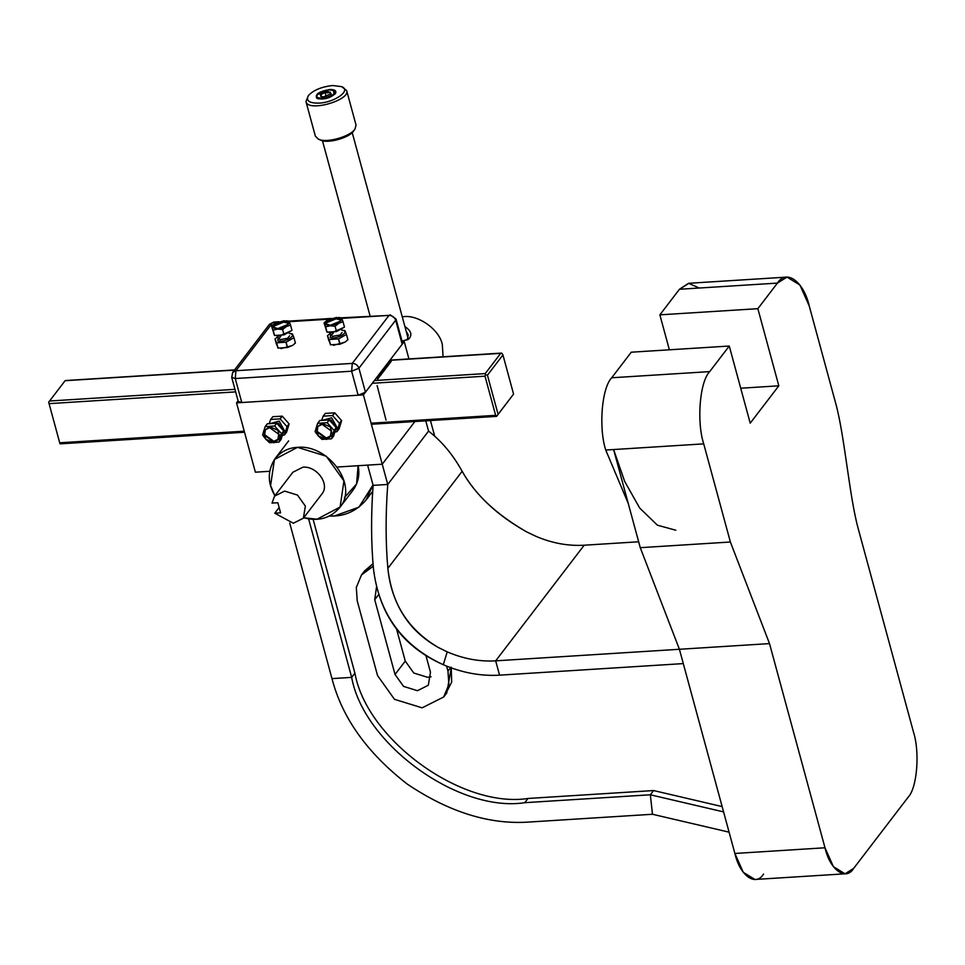 <?xml version="1.0" encoding="UTF-8"?>
<svg xmlns="http://www.w3.org/2000/svg" width="965" height="965" viewBox="0 0 965 965"><rect width="100%" height="100%" fill="white"/><g stroke="black" fill="none" stroke-linecap="round" stroke-linejoin="round"><path stroke-width="1.45" d="M327.883 91.301L331.2 93.726L323.649 96.826L320.814 96.476L320.332 94.401L327.883 91.301M330.923 94.112L330.09 92.049L327.75 92.869L325.048 92.375L320.814 94.751L321.647 96.814M317.545 94.582L328.969 89.878L333.275 90.42L333.987 93.545C330.32 98.913 312.962 99.998 317.545 94.582L317.159 95.125M317.051 95.27L316.568 97.115L322.503 99.021L334.662 94.027L335.241 92.037L333.564 90.565M330.693 94.256L330.09 92.049M325.048 92.375L326.146 96.428M305.965 101.566L315.35 136.125L318.281 139.056C325.832 143.592 350.512 136.56 354.987 129.081L356.037 125.064L346.64 90.505C351.007 99.998 307.98 112.652 305.965 101.566L308.317 95.692C313.275 90.215 321.357 86.826 332.575 85.523L341.646 86.645C351.803 90.529 334.36 102.459 319.101 103.122C309.331 103.267 305.736 100.794 308.317 95.692M341.646 86.645L346.64 90.505M329.523 89.516C318.474 91.639 314.361 94.63 317.195 98.514C324.035 99.853 330.102 98.201 335.41 93.569C336.821 90.782 334.855 89.431 329.523 89.516M318.281 139.056L320.344 139.985C327.195 144.123 349.619 137.718 353.685 130.938L354.987 129.081M317.389 94.799L316.327 97.368L317.473 98.635M335.229 93.81L335.579 92.133L333.359 90.457M323.106 416.192L325.289 413.394L334.758 412.863L341.622 420.619L339.101 428.834L336.99 431.596L339.511 423.382L332.587 415.577L323.179 416.156L321.647 420.402M322.358 420.354L331.658 417.785L337.195 427.76L335.434 430.438M334.795 426.108L330.983 420.016L326.628 419.908M335.024 431.982L336.894 431.669M270.61 419.498L272.793 416.699L282.262 416.168L289.126 423.925L286.605 432.151L284.494 434.901L287.015 426.687L280.103 418.882L270.683 419.461L269.151 423.707M269.862 423.659L279.175 421.09L284.699 431.066L282.938 433.743M282.673 433.961L280.2 435.058M282.299 429.413L278.487 423.321L274.144 423.213M282.528 435.287L284.398 434.974M327.34 420.04L322.479 420.342M317.895 426.349L317.183 431.403L326.291 437.989L330.512 435.999M322.129 424.347L331.224 430.945L330.356 436.228L325.953 438.436L316.846 431.85L317.726 426.554L322.129 424.347M318.269 435.891L322.02 439.389L331.514 438.798L334.071 430.45L327.135 422.694L317.642 423.297L315.085 431.644L318.269 435.891L316.086 427.845L322.105 423.37L330.32 426.94L332.503 434.998L326.484 439.473L318.269 435.891M327.135 422.694L329.258 419.92L319.777 420.511L317.642 423.297M329.258 419.92L336.194 427.676L334.071 430.45M336.194 427.676L333.637 436.023L331.514 438.798M334.626 432.79L335.482 429.992M334.746 426.06L330.525 421.331M274.844 423.346L269.983 423.647M265.411 429.654L264.687 434.708L273.795 441.294L278.017 439.304M269.633 427.652L278.74 434.25L277.86 439.533L273.457 441.741L264.35 435.155L265.23 429.871L269.633 427.652M265.773 439.196L269.524 442.694L279.018 442.103L281.575 433.755L274.639 425.999L265.158 426.602L262.601 434.95L265.773 439.196L263.59 431.15L269.609 426.675L277.824 430.245L280.007 438.303L273.988 442.778L265.773 439.196M274.639 425.999L276.762 423.225L267.281 423.816L265.158 426.602M276.762 423.225L283.698 430.981L281.575 433.755M283.698 430.981L281.141 439.328L279.018 442.103M282.13 436.096L282.986 433.297M282.25 429.365L278.029 424.636M232.058 376.193L232.698 372.345L235.918 370.729L235.267 378.533L231.709 377.387L238.234 401.392L241.793 402.538L358.148 395.216L365.445 392.212L402.176 344.216L402.538 343.021L396.012 319.017L395.662 320.211C394.48 317.135 392.272 315.531 389.016 315.398L341.248 317.823M341.743 318.378L389.016 315.398L352.273 363.395C355.53 363.528 357.75 365.132 358.92 368.208L351.634 371.211L352.273 363.395L235.918 370.729L272.649 322.732L269.44 324.337L232.698 372.345L231.709 377.387M342.093 332.515L340.09 334.988L332.455 336.363L331.297 335.446L333.299 332.973M346.459 334.409L347.907 339.728L346.459 334.409L347.907 339.728L345.217 342.008L339.897 344.24L330.476 344.794L327.497 335.663L329.053 339.511L338.582 338.884L346.459 334.409L344.927 330.585L341.731 330.151M342.117 330.175L343.045 330.404C349.957 332.153 336.568 339.704 330.344 337.557L330.645 333.058L327.557 335.603M333.673 345.241L344.963 342.189M289.597 335.82L287.594 338.293L279.971 339.668L278.801 338.751L280.803 336.278M293.963 337.714L295.411 343.033L293.963 337.714L295.411 343.033L292.721 345.313L287.401 347.545L277.98 348.1L275.013 338.968L276.557 342.816L286.098 342.189L293.963 337.714L292.443 333.89L289.235 333.456M289.633 333.48L290.549 333.709C297.461 335.458 284.072 343.009 277.848 340.862L278.149 336.363L275.061 338.908M281.177 348.546L292.467 345.494M326.218 330.078L326.737 331.417M327.774 332.129L331.984 332.611L343.649 327.557M340.814 319.982L336.134 318.812L326.146 322.925L325.627 324.107M335.904 317.968L340.778 319.536L340.295 321.164L330.307 325.277L325.434 323.697L325.917 322.069L335.904 317.968M325.591 326.821L327.038 332.165L324.047 322.937L325.591 326.821L330.139 325.796L335.072 326.218L338.848 323.263L343.021 321.743L341.477 317.871L338.558 317.461M326.737 320.669L324.047 322.937M335.072 326.218L336.532 331.574L344.469 327.099L343.021 321.743M336.532 331.574L327.038 332.165M338.848 323.263L330.139 325.796L324.626 324.156L327.823 319.982L336.532 317.449L342.056 319.089L338.848 323.263M326.797 320.621L327.823 319.982M273.722 333.383L274.253 334.722M275.278 335.434L279.5 335.917L291.153 330.862M280.176 329.161L287.305 326.086M288.33 323.287L283.65 322.117L273.662 326.23L273.131 327.412M283.408 321.273L288.282 322.841L287.811 324.469L277.824 328.582L272.95 327.002L273.421 325.374L283.408 321.273M273.095 330.127L274.555 335.47L271.551 326.242L273.095 330.127L277.643 329.113L282.588 329.523L286.364 326.568L290.525 325.048L288.981 321.176L286.062 320.766M274.241 323.975L271.551 326.242M282.588 329.523L284.036 334.879L291.985 330.404L290.525 325.048M284.036 334.879L274.555 335.47M286.364 326.568L277.643 329.113L272.13 327.473L275.327 323.287L284.036 320.754L289.56 322.394L286.364 326.568M274.301 323.926L275.327 323.287M386.024 420.052L377.122 385.59L386.024 420.052M377.387 378.268L390.897 360.62L391.139 361.477L377.629 379.124L377.387 378.268M407.254 339.909L408.267 334.952L406.181 331.236M402.019 341.115L408.521 339.246C412.55 335.132 411.355 330.911 404.914 326.568M443.068 356.785L442.344 344.758C439.63 329.246 417.001 313.734 402.284 316.882M487.446 375.192L502.934 354.951L513.573 394.106L496.698 416.265L498.085 414.347L487.446 375.192L485.395 374.685L485.009 376.181L495.648 415.336L496.794 416.168M513.573 394.106L498.085 414.347M501.848 353.19L500.714 353.347L501.848 353.19L502.934 354.951M390.97 360.259L500.714 353.347L485.226 373.588L485.395 374.685M234.411 370.114L65.125 380.693L48.672 402.188L59.975 443.767L61.109 443.598M59.975 443.767L48.672 402.188M845.05 873.808L853.651 868.391L908.125 797.235C917.064 788.152 920.019 752.35 913.505 732.133L858.03 527.964C849.357 496.022 844.592 436.071 835.919 404.13L809.249 305.989L799.901 285.025L786.982 277.1L688.998 283.264L679.444 289.271L777.428 283.095L757.863 308.679L659.867 314.843L679.444 289.271L659.867 314.843L669.372 349.8L659.867 314.843L757.863 308.679L777.428 283.095C786.198 268.765 803.7 281.346 809.249 305.989L835.919 404.13C844.592 436.071 849.357 496.022 858.03 527.964L913.505 732.133C920.019 752.35 917.064 788.152 908.125 797.235L853.651 868.391C845.75 881.31 829.984 869.972 824.991 847.777L769.515 643.607L730.384 542.004L703.714 443.864C696.477 421.428 699.758 381.694 709.685 371.609L729.263 346.037L750.215 423.177L778.815 385.819L757.863 308.679L778.815 385.819L750.215 423.177L729.263 346.037L709.685 371.609C699.758 381.694 696.477 421.428 703.714 443.864L730.384 542.004L769.515 643.607L824.991 847.777L833.41 866.667L845.05 873.808L754.932 879.477L743.291 872.336L734.872 853.458C739.878 875.653 755.643 886.992 763.544 874.073M313.094 519.242L354.903 673.148C366.796 739.793 461.994 808.706 528 798.465L653.582 790.552L722.146 806.583M446.602 666.115L447.965 671.121L448.87 684.499L443.671 697.007L422.127 707.84L394.48 699.311L377.544 675.56L357.219 600.785L356.314 587.42L361.525 574.899L364.613 570.87L373.057 563.681L363.166 572.957M445.118 694.909L451.668 682.146L451.27 667.889L446.759 692.966L443.671 697.007M425.915 655.476L430.474 672.231L428.303 685.247L417.471 690.699L403.563 686.404L395.035 674.463L374.722 599.687L376.495 587.202M431.09 676.779L427.7 677.333L413.792 673.039L405.276 661.085L396.422 628.517M361.525 574.899L373.25 566.19M308.595 518.808L351.67 677.37C363.564 744.015 458.761 812.94 524.767 802.687L650.35 794.786L723.581 811.903L650.35 794.786L652.485 814.267L530.002 821.975C490.232 825.015 449.304 812.373 407.23 784.062C367.158 752.893 342.08 717.743 331.984 678.612L289.729 523.09L331.984 678.612L351.67 677.37L331.984 678.612C342.08 717.743 367.158 752.893 407.23 784.062C449.304 812.373 490.232 825.015 530.002 821.975L652.485 814.267L650.35 794.786L653.582 790.552L650.35 794.786L524.767 802.687C458.761 812.94 363.564 744.015 351.67 677.37L354.903 673.148L351.67 677.37L308.595 518.808M528 798.465L524.767 802.687L528 798.465M729.094 832.168L652.485 814.267L729.094 832.168M638.661 541.775L584.187 545.213C568.035 546.154 551.884 543.162 535.732 536.226C551.884 543.162 568.035 546.154 584.187 545.213L495.672 660.844L499.568 675.162C480.811 676.26 462.054 672.786 443.309 664.728C402.321 645.826 379.04 613.897 373.479 568.964C371.067 542.716 370.946 514.852 373.129 485.371L387.737 484.454C385.53 514.61 385.578 542.571 387.858 568.337C391.923 604.464 408.714 630.821 438.231 647.431L447.217 651.87L443.309 664.728C402.453 646.659 379.173 614.729 373.479 568.964C371.067 542.716 370.946 514.852 373.129 485.371L367.617 465.118L382.237 464.201L337.159 467.036M402.164 341.67L404.226 341.538L408.943 358.932L404.226 341.538L363.395 394.878L387.737 484.454C385.53 514.61 385.578 542.571 387.858 568.337L462.151 471.294C475.624 495.117 497.12 515.31 526.661 531.896L535.732 536.226M367.617 465.118L373.129 485.371L387.737 484.454L428.556 431.114C441.705 441.222 452.899 454.624 462.151 471.294C474.852 494.249 496.348 514.454 526.661 531.896M404.226 341.538L363.395 394.878L387.737 484.454L428.556 431.114L425.77 420.837L428.556 431.114C441.705 441.222 452.899 454.624 462.151 471.294L387.858 568.337C391.392 603.282 408.183 629.65 438.231 647.431L447.217 651.87C463.369 658.793 479.521 661.797 495.672 660.844C479.521 661.797 463.369 658.793 447.217 651.87L443.309 664.728C462.054 672.786 480.811 676.26 499.568 675.162L683.292 663.594L679.408 649.276L640.265 547.686L613.607 449.545L703.714 443.864L605.731 450.04C598.493 427.604 601.774 387.87 611.701 377.773L631.267 352.201L611.701 377.773C601.774 387.87 598.493 427.604 605.731 450.04L628.239 503.416L605.731 450.04L613.607 449.545L624.681 481.439L639.711 508.085L657.43 525.189L675.79 530.231M363.395 394.878L236.546 402.863L255.375 472.187L269.705 471.282M236.546 402.863L238.09 400.849M414.902 421.524L382.237 464.201M373.021 484.973L358.92 507.192L334.529 515.937L329.451 516.022C344.01 516.709 356.194 511.402 365.988 500.111L373.021 484.973M353.057 490.16C358.268 482.681 359.945 474.539 358.099 465.721L356.58 483.996L344.36 497.602M275.073 458.616C267.45 470.534 267.389 482.898 274.892 495.721L270.586 485.576L274.434 459.485L297.497 447.338C328.233 444.129 359.269 485.648 339.487 507.88C330.175 518.35 318.245 521.643 303.698 517.771L317.027 519.194L340.102 507.035L343.938 480.956L326.291 456.228L297.497 447.338C288.535 447.772 281.056 451.536 275.073 458.616L288.632 440.896M584.187 545.213L495.672 660.844L499.568 675.162M495.672 660.844L679.408 649.276L640.265 547.686L613.607 449.545M321.671 494.285L303.372 518.193L305.374 506.13L297.485 495.069L284.603 491.101L274.567 496.143L272.021 503.091L277.836 502.729L280.586 512.837L274.772 513.199L279.138 507.506M274.567 496.143L292.865 472.247L302.901 467.193C316.641 465.757 330.525 484.334 321.683 494.273M303.372 518.193L293.336 523.235L274.772 513.199M679.408 649.276L734.872 853.458L679.408 649.276L769.515 643.607M786.982 277.1L777.428 283.095L679.444 289.271L688.588 283.3L699.227 288.028M611.701 377.773L709.685 371.609L611.701 377.773M631.267 352.201L729.263 346.037L631.267 352.201M740.722 388.219L778.815 385.819L740.722 388.219M334.638 412.803L332.527 415.565M341.586 420.499L339.475 423.261M332.648 415.626L334.758 412.863M339.511 423.382L341.622 420.619M282.142 416.108L280.031 418.87M289.09 423.804L286.979 426.566M280.152 418.931L282.262 416.168M287.015 426.687L289.126 423.925M358.148 395.216L351.634 371.211L235.267 378.533L241.793 402.538M278.921 321.743L273.686 322.081L272.649 322.732L277.039 322.455M289.259 321.683L329.523 319.15M402.176 344.216L395.662 320.211L358.92 368.208L365.445 392.212M340.03 344.203L338.582 338.884M338.45 338.92L339.897 344.24M330.561 344.831L329.113 339.511M329.029 339.475L330.476 344.794M287.534 347.509L286.098 342.189M285.954 342.225L287.401 347.545M278.065 348.136L276.617 342.816M276.533 342.792L277.98 348.1M485.009 376.181L372.273 383.286M235.653 391.887L49.324 403.623M485.226 373.588L374.36 380.56M234.953 389.341L49.529 401.018M59.963 442.778L244.229 431.174M371.091 423.189L495.648 415.336M374.722 599.687L378.606 594.609M395.035 674.463L405.276 661.085M447.965 671.121L451.053 667.092M640.265 547.686L730.384 542.004M734.872 853.458L824.991 847.777M370.09 316.001L322.455 140.685M434.636 435.975L430.45 420.535M408.159 338.522L352.213 132.603M333.275 90.42L333.902 90.698M335.241 92.037L335.543 93.147M316.568 97.115L316.87 98.213M339.089 428.87L336.978 431.62M286.593 432.175L284.482 434.925M331.417 318.438L288.752 321.128M396.012 319.017L390.053 314.747M273.686 322.081L269.44 324.337M333.974 345.265L333.287 345.217M328.944 340.983L327.497 335.663M281.491 348.57L280.791 348.522M276.448 344.288L275.013 338.968M65.198 380.572L234.567 369.909M390.704 360.078L501.233 353.118M60.578 443.828L244.519 432.248M371.38 424.262L496.625 416.373M372.671 491.39L366 500.111M339.463 507.904L353.033 490.184"/></g></svg>
